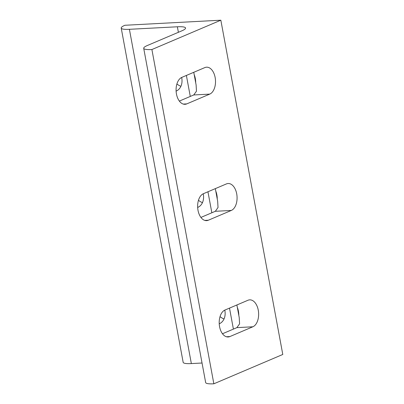 <?xml version="1.0" encoding="UTF-8"?>
<svg xmlns="http://www.w3.org/2000/svg" width="404" height="404" viewBox="0 0 404 404"><rect width="100%" height="100%" fill="white"/><g stroke="black" fill="none" stroke-linecap="round" stroke-linejoin="round"><path stroke-width="0.61" d="M220.034 316.61A13.691 10.701 -113.1 0 0 224.028 318.953M176.912 83.941A13.691 10.701 -113.1 0 0 180.906 86.284M198.47 200.278A13.691 10.701 -113.1 0 0 202.47 202.621M222.483 333.755L236.875 327.629L239.587 323.856L239.229 317.605L236.88 304.969M252.864 326.786L229.886 336.562A13.691 8.211 -93 0 1 228.154 336.971A13.691 8.211 -93 0 1 219.352 325.2A13.691 8.211 -93 0 1 224.972 310.04L247.95 300.263A13.691 8.211 -93 0 1 249.687 299.854A13.691 8.211 -93 0 1 258.484 311.625A13.691 8.211 -93 0 1 252.864 326.786L236.875 327.629M238.814 315.529A13.691 8.211 87 0 0 237.284 307.257M200.919 217.423L215.317 211.297L218.024 207.52L217.665 201.268L215.317 188.638M231.305 210.449L208.328 220.231A13.691 8.211 -93 0 1 206.59 220.635A13.691 8.211 -93 0 1 197.788 208.868A13.691 8.211 -93 0 1 203.409 193.703L226.386 183.926A13.691 8.211 -93 0 1 228.124 183.517A13.691 8.211 -93 0 1 236.926 195.289A13.691 8.211 -93 0 1 231.305 210.449L215.317 211.297M217.256 199.192A13.691 8.211 87 0 0 215.721 190.925M179.361 101.086L193.753 94.96L196.465 91.188L196.107 84.936L193.758 72.301M209.742 94.117L186.764 103.894A13.691 8.211 -93 0 1 185.027 104.303A13.691 8.211 -93 0 1 176.23 92.531A13.691 8.211 -93 0 1 181.851 77.371L204.828 67.594A13.691 8.211 -93 0 1 206.565 67.185A13.691 8.211 -93 0 1 215.362 78.957A13.691 8.211 -93 0 1 209.742 94.117L193.753 94.96M195.693 82.86A13.691 8.211 87 0 0 194.162 74.588M203.212 193.794A13.691 10.701 66.9 0 1 197.728 207.429A13.691 10.701 66.9 0 1 197.667 207.454M181.654 77.457A13.691 10.701 66.9 0 1 176.169 91.097A13.691 10.701 66.9 0 1 176.109 91.122M224.776 310.126A13.691 10.701 66.9 0 1 219.291 323.766A13.691 10.701 66.9 0 1 219.231 323.791M181.866 30.82A20.013 3.419 -10.5 0 0 185.557 28.022A20.013 3.419 -10.5 0 0 177.366 26.78L129.401 29.31A20.013 3.419 169.5 0 1 121.215 28.073A20.013 3.419 169.5 0 1 124.902 25.27L220.837 20.2L151.899 49.535A20.013 3.419 169.5 0 1 143.708 48.293A20.013 3.419 169.5 0 1 147.399 45.49L181.866 30.82M220.837 20.2L282.785 354.465L213.852 383.8A20.013 3.419 169.5 0 1 205.661 382.558L143.708 48.293M213.852 383.8L151.899 49.535M202.04 363.014L191.355 363.58A20.013 3.419 169.5 0 1 183.163 362.337L121.215 28.073M229.886 336.562L226.381 336.749M208.328 220.231L204.823 220.412M186.764 103.894L183.259 104.081M233.401 329.109L229.507 308.106M211.842 212.777L207.949 191.774M190.279 96.44L186.385 75.437M178.391 32.3L177.366 26.78M191.355 363.58L129.401 29.31"/></g></svg>
